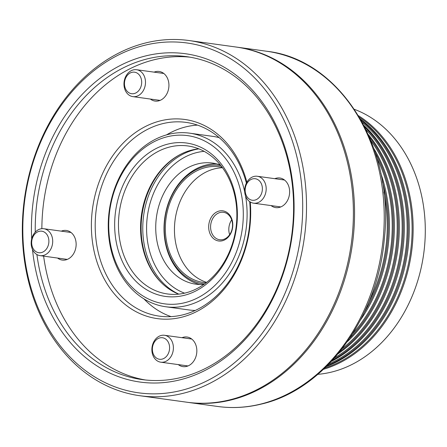 <?xml version="1.0" encoding="UTF-8"?>
<svg xmlns="http://www.w3.org/2000/svg" width="447" height="447" viewBox="0 0 447 447"><rect width="100%" height="100%" fill="white"/><g stroke="black" fill="none" stroke-linecap="round" stroke-linejoin="round"><path stroke-width="0.67" d="M317.851 374.329A135.827 107.045 -82.1 0 0 331.596 372.066A135.827 107.045 -82.1 0 0 424.65 245.291A135.827 107.045 -82.1 0 0 354.443 109.359M368.557 302.759A135.145 106.509 -82.1 0 0 383.85 191.987M352.784 333.44A135.145 106.509 -82.1 0 0 376.989 158.182M342.206 348.621A135.145 106.509 -82.1 0 0 370.921 140.699M334.607 357.823A135.145 106.509 -82.1 0 0 366.099 129.786M329.02 363.852A135.145 106.509 -82.1 0 0 405.535 251.426A135.145 106.509 -82.1 0 0 362.355 122.467M324.88 367.959A135.145 106.509 -82.1 0 0 410.502 252.114A135.145 106.509 -82.1 0 0 359.489 117.393M187.349 402.283A179.292 141.297 -82.1 0 0 187.93 402.367A179.292 141.297 -82.1 0 0 230.875 400.026A179.292 141.297 -82.1 0 0 354.527 217.024A179.292 141.297 -82.1 0 0 236.983 47.153A179.292 141.297 -82.1 0 0 236.402 47.075M360.545 319.912A135.827 107.045 -82.1 0 0 380.794 173.307M382.381 181.683A135.827 107.045 97.9 0 1 364.344 312.28M347.291 341.715A135.827 107.045 -82.1 0 0 373.943 148.728M375.368 152.947A135.827 107.045 97.9 0 1 349.805 338.044M338.055 353.8A135.827 107.045 -82.1 0 0 368.328 134.592M369.462 137.184A135.827 107.045 97.9 0 1 339.849 351.61M331.35 361.405A135.827 107.045 -82.1 0 0 402.697 251.035A135.827 107.045 -82.1 0 0 363.936 125.456M364.813 127.177A135.827 107.045 97.9 0 1 332.663 359.986M326.405 366.484A135.827 107.045 -82.1 0 0 407.664 251.717A135.827 107.045 -82.1 0 0 360.55 119.226M361.226 120.416A135.827 107.045 97.9 0 1 406.563 251.566A135.827 107.045 97.9 0 1 327.377 365.517M358.488 115.717A135.827 107.045 97.9 0 1 411.531 252.253A135.827 107.045 97.9 0 1 323.466 369.3M139.889 395.729L186.768 402.205A179.292 141.297 -82.1 0 0 229.719 399.864A179.292 141.297 -82.1 0 0 353.365 216.862A179.292 141.297 -82.1 0 0 235.826 46.996L188.947 40.521A179.292 141.297 97.9 0 1 306.486 210.386A179.292 141.297 97.9 0 1 182.84 393.394A179.292 141.297 97.9 0 1 139.889 395.729A179.292 141.297 97.9 0 1 22.35 225.864A179.292 141.297 97.9 0 1 145.996 42.862A179.292 141.297 97.9 0 1 188.947 40.521M154.086 72.14A14.941 11.773 97.9 0 1 155.556 71.66A14.941 11.773 97.9 0 1 159.132 71.464A14.941 11.773 97.9 0 1 168.927 85.617A14.941 11.773 97.9 0 1 158.624 100.871A14.941 11.773 97.9 0 1 155.048 101.067A14.941 11.773 97.9 0 1 150.371 99.05M274.788 178.683A14.941 11.773 97.9 0 1 276.257 178.202A14.941 11.773 97.9 0 1 279.833 178.007A14.941 11.773 97.9 0 1 289.628 192.165A14.941 11.773 97.9 0 1 279.325 207.414A14.941 11.773 97.9 0 1 275.743 207.609A14.941 11.773 97.9 0 1 271.072 205.592M182.002 337.692A14.941 11.773 97.9 0 1 183.466 337.211A14.941 11.773 97.9 0 1 187.042 337.016A14.941 11.773 97.9 0 1 196.842 351.174A14.941 11.773 97.9 0 1 186.533 366.423A14.941 11.773 97.9 0 1 182.957 366.618A14.941 11.773 97.9 0 1 178.28 364.601M61.3 231.149A14.941 11.773 97.9 0 1 62.764 230.669A14.941 11.773 97.9 0 1 66.346 230.473A14.941 11.773 97.9 0 1 76.141 244.632A14.941 11.773 97.9 0 1 65.838 259.88A14.941 11.773 97.9 0 1 62.256 260.076A14.941 11.773 97.9 0 1 57.585 258.059M166.513 134.888A97.792 77.074 97.9 0 1 185.846 126.875A97.792 77.074 97.9 0 1 197.518 125.121M31.681 238.916A165.708 130.591 97.9 0 1 145.739 55.909A165.708 130.591 97.9 0 1 292.992 185.891A165.708 130.591 97.9 0 1 179.789 379.889A165.708 130.591 97.9 0 1 32.486 249.42M36.905 254.539A162.993 128.451 -82.1 0 0 142.118 379.587A162.993 128.451 -82.1 0 0 181.164 377.458A162.993 128.451 -82.1 0 0 293.573 211.09A162.993 128.451 -82.1 0 0 186.717 56.668A162.993 128.451 -82.1 0 0 147.672 58.792A162.993 128.451 -82.1 0 0 35.263 232.133M250.259 201.988A100.514 79.214 97.9 0 1 181.37 317.297A100.514 79.214 97.9 0 1 92.054 238.452A100.514 79.214 97.9 0 1 160.719 120.785A100.514 79.214 97.9 0 1 246.878 182.214M246.398 183.108A97.792 77.074 -82.1 0 0 186.081 122.394A97.792 77.074 -82.1 0 0 162.652 123.668A97.792 77.074 -82.1 0 0 95.211 223.489A97.792 77.074 -82.1 0 0 159.322 316.146A97.792 77.074 -82.1 0 0 182.75 314.872A97.792 77.074 -82.1 0 0 249.677 201.608M144.621 45.287A176.576 139.157 -82.1 0 0 23.993 252.002A176.576 139.157 -82.1 0 0 180.906 390.51A176.576 139.157 -82.1 0 0 301.529 183.795A176.576 139.157 -82.1 0 0 144.621 45.287M190.02 57.177A162.993 128.451 -82.1 0 0 154.299 59.708A162.993 128.451 -82.1 0 0 41.862 228.685M43.622 256.131A162.993 128.451 -82.1 0 0 145.443 379.989M171.072 316.621A97.792 77.074 97.9 0 1 143.873 298.814M66.972 259.528A14.941 11.773 97.9 0 1 66.692 259.316M70.408 232.406A14.941 11.773 97.9 0 1 70.738 232.278M187.673 366.071A14.941 11.773 97.9 0 1 187.394 365.858M191.109 338.949A14.941 11.773 97.9 0 1 191.439 338.82M280.465 207.062A14.941 11.773 97.9 0 1 280.185 206.849M283.901 179.94A14.941 11.773 97.9 0 1 284.225 179.811M159.763 100.519A14.941 11.773 97.9 0 1 159.484 100.307M163.2 73.397A14.941 11.773 97.9 0 1 163.524 73.269M39.163 231.334A10.868 8.566 -82.1 0 0 31.743 244.056A10.868 8.566 -82.1 0 0 41.398 252.577A10.868 8.566 -82.1 0 0 48.818 239.86A10.868 8.566 -82.1 0 0 39.163 231.334M43.331 255.466A13.583 10.706 97.9 0 1 40.079 255.639A13.583 10.706 97.9 0 1 31.173 242.771A13.583 10.706 97.9 0 1 40.543 228.909A13.583 10.706 97.9 0 1 43.795 228.73A13.583 10.706 97.9 0 1 52.701 241.598A13.583 10.706 97.9 0 1 43.331 255.466M152.444 350.599A10.868 8.566 -82.1 0 0 162.099 359.125A10.868 8.566 -82.1 0 0 169.519 346.403A10.868 8.566 -82.1 0 0 159.864 337.882A10.868 8.566 -82.1 0 0 152.444 350.599M173.313 346.107A13.583 10.706 97.9 0 1 160.78 362.187A13.583 10.706 97.9 0 1 151.963 351.353A13.583 10.706 97.9 0 1 164.496 335.278A13.583 10.706 97.9 0 1 173.313 346.107M254.885 200.111A10.868 8.566 -82.1 0 0 262.311 187.394A10.868 8.566 -82.1 0 0 252.656 178.867A10.868 8.566 -82.1 0 0 245.23 191.59A10.868 8.566 -82.1 0 0 254.885 200.111M254.03 176.442A13.583 10.706 97.9 0 1 257.288 176.263A13.583 10.706 97.9 0 1 266.188 189.131A13.583 10.706 97.9 0 1 256.824 202.999A13.583 10.706 97.9 0 1 253.572 203.173A13.583 10.706 97.9 0 1 244.665 190.305A13.583 10.706 97.9 0 1 254.03 176.442M141.61 80.851A10.868 8.566 -82.1 0 0 131.954 72.325A10.868 8.566 -82.1 0 0 124.529 85.047A10.868 8.566 -82.1 0 0 134.189 93.568A10.868 8.566 -82.1 0 0 141.61 80.851M124.054 85.802A13.583 10.706 97.9 0 1 136.586 69.721A13.583 10.706 97.9 0 1 145.404 80.555A13.583 10.706 97.9 0 1 132.871 96.63A13.583 10.706 97.9 0 1 124.054 85.802M167.29 136.743A84.891 66.905 -82.1 0 0 109.297 236.122A84.891 66.905 -82.1 0 0 184.734 302.714A84.891 66.905 -82.1 0 0 242.732 203.329A84.891 66.905 -82.1 0 0 167.29 136.743M245.492 195.73A87.606 69.045 97.9 0 1 186.673 305.597A87.606 69.045 97.9 0 1 165.686 306.743A87.606 69.045 97.9 0 1 108.252 223.74A87.606 69.045 97.9 0 1 168.67 134.312A87.606 69.045 97.9 0 1 189.657 133.172A87.606 69.045 97.9 0 1 244.699 191.746M168.061 144.046A77.42 61.015 97.9 0 1 236.86 204.776A77.42 61.015 97.9 0 1 183.968 295.411A77.42 61.015 97.9 0 1 115.17 234.681A77.42 61.015 97.9 0 1 168.061 144.046M185.349 292.986A74.705 58.875 -82.1 0 0 236.865 216.734A74.705 58.875 -82.1 0 0 187.891 145.957A74.705 58.875 -82.1 0 0 169.994 146.929A74.705 58.875 -82.1 0 0 118.477 223.182A74.705 58.875 -82.1 0 0 167.452 293.958A74.705 58.875 -82.1 0 0 185.349 292.986M178.683 294.143A74.705 58.875 97.9 0 1 140.961 219.142A74.705 58.875 97.9 0 1 192.087 149.98A74.705 58.875 97.9 0 1 198.753 148.817M220.377 165.016A61.122 48.17 -82.1 0 0 212.537 163.071A61.122 48.17 -82.1 0 0 197.892 163.865A61.122 48.17 -82.1 0 0 155.74 226.255A61.122 48.17 -82.1 0 0 195.814 284.163A61.122 48.17 -82.1 0 0 203.888 284.415M165.686 306.743L188.874 309.944A87.606 69.045 -82.1 0 0 195.289 310.447M219.153 137.631A87.606 69.045 -82.1 0 0 212.845 136.374L189.657 133.172M220.852 165.602A59.764 47.097 -82.1 0 0 205.486 166.223A59.764 47.097 -82.1 0 0 164.261 227.897A59.764 47.097 -82.1 0 0 204.502 283.979M199.982 284.51A61.122 48.17 97.9 0 1 164.116 224.752A61.122 48.17 97.9 0 1 206.179 165.01A61.122 48.17 97.9 0 1 216.644 163.87M219.175 211.034A15.215 11.991 97.9 0 1 232.691 222.964A15.215 11.991 97.9 0 1 222.299 240.777A15.215 11.991 97.9 0 1 208.783 228.842A15.215 11.991 97.9 0 1 219.175 211.034M222.992 239.564A13.857 10.918 -82.1 0 0 232.546 225.422A13.857 10.918 -82.1 0 0 223.461 212.297A13.857 10.918 -82.1 0 0 220.142 212.476A13.857 10.918 -82.1 0 0 210.587 226.618A13.857 10.918 -82.1 0 0 219.673 239.743A13.857 10.918 -82.1 0 0 222.992 239.564M222.098 167.223A58.406 46.03 -82.1 0 0 219.617 166.792A58.406 46.03 -82.1 0 0 205.626 167.552A58.406 46.03 -82.1 0 0 165.345 227.165A58.406 46.03 -82.1 0 0 203.636 282.504A58.406 46.03 -82.1 0 0 206.14 282.761M222.472 167.731A58.406 46.03 -82.1 0 0 214.739 168.81A58.406 46.03 -82.1 0 0 174.632 224.467A58.406 46.03 -82.1 0 0 206.637 282.37M229.657 234.675A13.857 10.918 97.9 0 1 231.697 219.879M266.647 51.254C340.34 59.35 394.93 147.856 384.297 239.262C377.659 318.169 324.701 389.745 261.277 404.088C246.688 407.658 232.127 408.452 217.594 406.463A179.292 141.297 -82.1 0 0 260.54 404.122A179.292 141.297 -82.1 0 0 384.191 221.12A179.292 141.297 -82.1 0 0 266.647 51.254L236.983 47.153M198.876 148.868A75.381 59.412 -82.1 0 0 194.775 149.695A75.381 59.412 -82.1 0 0 143.347 217.84A75.381 59.412 -82.1 0 0 178.811 294.132M204.167 151.36A72.665 57.266 -82.1 0 0 196.708 152.583A72.665 57.266 -82.1 0 0 146.918 220.472A72.665 57.266 -82.1 0 0 184.583 293.165M180.946 154.114A75.381 59.412 -82.1 0 0 142.012 215.029A75.381 59.412 -82.1 0 0 162.982 284.219M217.594 406.463L187.93 402.367M40.079 255.639L67.301 259.4M43.795 228.73L71.017 232.49M160.78 362.187L188.003 365.942M164.496 335.278L191.718 339.033M257.288 176.263L284.51 180.024M253.572 203.173L280.789 206.933M136.586 69.721L163.809 73.481M132.871 96.63L160.093 100.391"/></g></svg>
